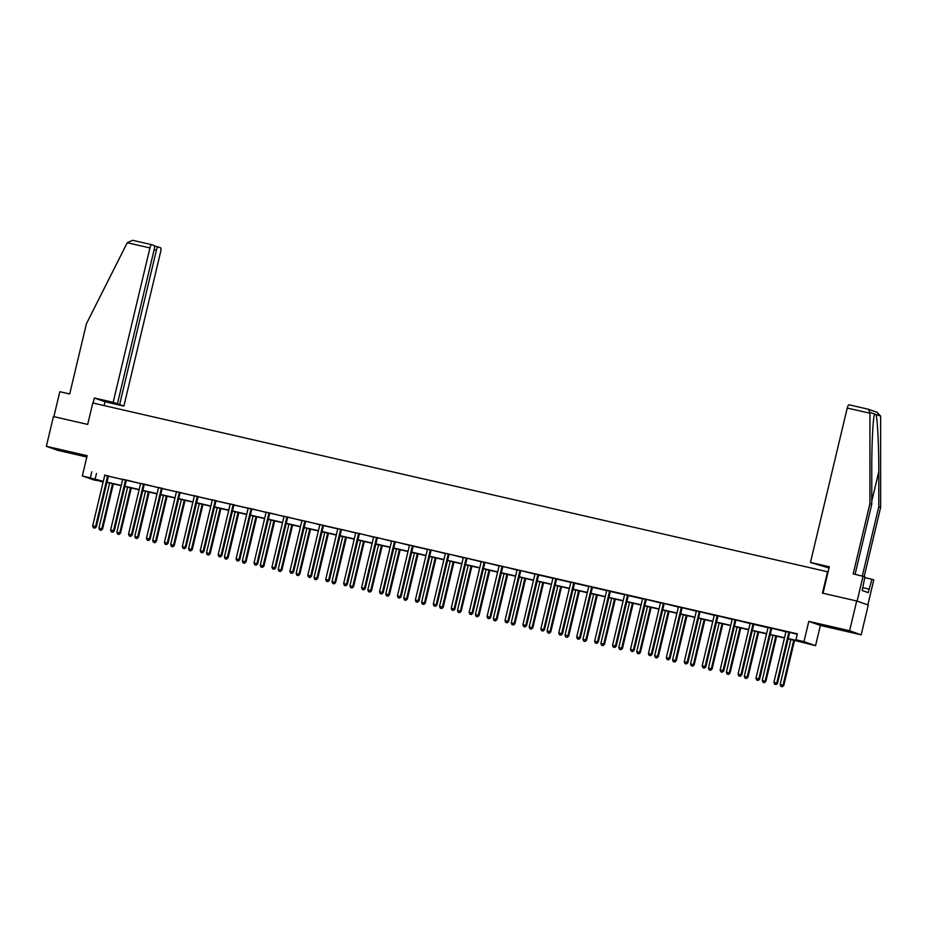 <?xml version="1.0" encoding="UTF-8"?>
<svg xmlns="http://www.w3.org/2000/svg" width="927" height="927" viewBox="0 0 927 927"><rect width="100%" height="100%" fill="white"/><g stroke="black" fill="none" stroke-linecap="round" stroke-linejoin="round"><path stroke-width="1.39" d="M72.376 453.291L60.649 450.221L72.376 453.291M840.013 629.549L828.286 626.478L840.013 629.549M102.063 481.275L93.882 479.977L82.329 475.91L103.314 481.298M828.089 571.889L92.793 402.99L87.683 424.415L53.442 416.547L46.35 446.304L57.914 450.371L86.825 457.011M827.556 571.704L822.446 593.129L856.699 600.986L868.263 605.053L861.171 634.821L849.607 630.754L808.808 621.38L803.987 641.623L815.551 645.679L788.147 638.819M808.808 621.38L820.372 625.447L861.171 634.821M820.372 625.447L815.551 645.679M856.699 600.986L849.607 630.754M788.205 638.564L800.638 641.414L795.945 639.769L797.359 633.825L104.681 475.342M108.482 476.211L122.607 479.456M126.582 480.07L140.533 483.57M144.508 484.184L158.459 487.683M162.26 488.564L176.385 491.808M180.186 492.677L194.311 495.922M198.111 496.791L212.248 500.035M216.037 500.904L230.174 504.149M233.975 505.03L248.1 508.274M252.074 508.888L266.026 512.388M270 513.002L283.952 516.501M287.926 517.115L301.878 520.615M305.852 521.241L319.803 524.728M323.604 525.609L337.729 528.853M341.704 529.468L355.655 532.967M359.63 533.581L373.581 537.081M377.556 537.695L391.507 541.194M395.481 541.82L409.433 545.319M413.233 546.188L427.359 549.433M431.345 550.047L445.296 553.546M449.271 554.161L463.222 557.66M467.196 558.286L481.148 561.785M485.122 562.399L499.074 565.899M503.048 566.513L516.999 570.012M520.974 570.626L534.925 574.126M538.726 575.007L552.851 578.251M556.652 579.12L570.777 582.365M574.578 583.234L588.703 586.478M592.504 587.347L606.629 590.592M610.429 591.472L624.555 594.717M628.355 595.586L642.481 598.83M646.455 599.445L660.406 602.944M664.392 603.558L678.344 607.058M682.318 607.683L696.27 611.183M700.244 611.797L714.196 615.296M718.17 615.91L732.121 619.41M736.096 620.024L750.047 623.523M753.848 624.404L767.973 627.637M771.948 628.263L785.899 631.762M789.874 632.376L797.232 634.358M789.816 632.457L785.876 631.554M771.89 628.344L767.95 627.44M753.964 624.23L750.024 623.326M736.038 620.105L732.098 619.201M718.112 615.991L714.172 615.088M700.186 611.878L696.247 610.974M682.26 607.764L678.321 606.861M664.335 603.639L660.383 602.735M646.409 599.526L642.457 598.622M628.483 595.412L624.531 594.508M610.545 591.299L606.606 590.395M592.62 587.173L588.68 586.27M574.694 583.06L570.754 582.156M556.768 578.946L552.828 578.042M538.842 574.833L534.902 573.929M520.916 570.719L516.976 569.804M502.99 566.594L499.05 565.69M485.064 562.48L481.125 561.577M467.138 558.367L463.199 557.463M449.213 554.253L445.273 553.338M431.287 550.128L427.335 549.224M413.361 546.015L409.41 545.111M395.435 541.901L391.484 540.997M377.498 537.787L373.558 536.872M359.572 533.662L355.632 532.758M341.646 529.549L337.706 528.645M323.72 525.435L319.78 524.531M305.794 521.322L301.854 520.418M287.868 517.196L283.929 516.293M269.942 513.083L266.003 512.179M252.017 508.969L248.077 508.066M234.091 504.856L230.151 503.952M216.165 500.731L212.225 499.827M198.239 496.617L194.288 495.713M180.313 492.504L176.362 491.6M162.387 488.39L158.436 487.486M144.45 484.265L140.51 483.361M126.524 480.151L122.584 479.247M108.598 476.038L104.658 475.134M82.329 475.91L87.15 455.678L46.35 446.304M91.785 471.808L90.371 477.753M795.945 639.769L803.987 641.623M103.256 481.553L97.242 480.174L101.935 481.82M784.474 637.973L770.221 634.705M766.536 633.859L752.295 630.58M748.61 629.746L734.358 626.467M730.685 625.621L716.432 622.353M712.759 621.507L698.506 618.239M694.833 617.394L680.58 614.126M676.907 613.28L662.654 610.001M658.981 609.155L644.728 605.887M641.055 605.041L626.803 601.774M623.129 600.928L608.877 597.66M605.204 596.814L590.951 593.535M587.278 592.689L573.025 589.421M569.352 588.575L555.099 585.308M551.426 584.462L537.173 581.194M533.488 580.348L519.247 577.069M515.563 576.235L501.31 572.956M497.637 572.11L483.384 568.842M479.711 567.996L465.458 564.728M461.785 563.883L447.532 560.603M443.859 559.769L429.607 556.49M425.933 555.644L411.681 552.376M408.007 551.53L393.755 548.263M390.082 547.417L375.829 544.137M372.156 543.303L357.903 540.024M354.23 539.178L339.977 535.91M336.304 535.064L322.051 531.797M318.378 530.951L304.126 527.672M300.441 526.837L286.2 523.558M282.515 522.712L268.262 519.444M264.589 518.599L250.336 515.331M246.663 514.485L232.41 511.217M228.737 510.371L214.485 507.092M210.811 506.246L196.559 502.979M192.886 502.133L178.633 498.865M174.96 498.019L160.707 494.751M157.034 493.906L142.781 490.626M139.108 489.78L124.855 486.513M121.182 485.667L106.929 482.399M106.987 482.144L121.24 485.412M124.913 486.258L139.166 489.537M142.839 490.371L157.092 493.651M160.765 494.497L175.018 497.764M178.691 498.61L192.943 501.878M196.617 502.724L210.869 506.003M214.543 506.837L228.795 510.117M232.48 510.962L246.721 514.23M250.406 515.076L264.647 518.344M268.332 519.19L282.584 522.469M286.258 523.303L300.51 526.582M304.183 527.428L318.436 530.696M322.109 531.542L336.362 534.809M340.035 535.655L354.288 538.935M357.961 539.769L372.214 543.048M375.887 543.894L390.14 547.162M393.813 548.008L408.065 551.275M411.739 552.121L425.991 555.389M429.664 556.235L443.917 559.514M447.59 560.36L461.843 563.628M465.528 564.473L479.769 567.741M483.454 568.587L497.695 571.855M501.38 572.701L515.632 575.98M519.305 576.826L533.558 580.093M537.231 580.939L551.484 584.207M555.157 585.053L569.41 588.321M573.083 589.166L587.336 592.446M591.009 593.28L605.261 596.559M608.935 597.405L623.187 600.673M626.861 601.519L641.113 604.786M644.786 605.632L659.039 608.912M662.712 609.746L676.965 613.025M680.638 613.871L694.891 617.139M698.576 617.985L712.817 621.252M716.501 622.098L730.743 625.377M734.427 626.212L748.68 629.491M752.353 630.337L766.606 633.604M770.279 634.45L784.532 637.718M96.478 473.454L95.052 479.41M789.039 632.179L788.923 632.341A1.228 1.182 -70.6 0 0 788.738 632.77L776.768 683.002L773.894 682.342L785.864 632.11A1.228 1.182 -70.6 0 0 785.887 631.646L785.864 631.449M788.923 632.341L789.711 632.62A1.228 1.182 -70.6 0 0 789.514 633.048L777.556 683.28L774.624 684.172L775.772 684.427M776.084 684.543L777.556 683.28M773.894 682.342L774.624 684.172M790.893 639.445L780.152 684.543L783.802 685.47L794.566 640.29M782.029 686.629L780.882 686.362L782.342 686.745L783.025 685.204L793.767 640.105M780.882 686.362L780.152 684.543M783.802 685.47L782.342 686.745M862.307 575.968L878.796 506.768L880.638 507.417L880.627 416.107L877.012 412.306M878.796 506.768L878.796 471.646C878.9 446.733 877.487 418.286 875.969 414.473L874.613 413.998L874.346 414.925M823.002 593.257L829.317 566.756L810.465 562.434L847.243 408.042A3.673 0.985 -77.1 0 1 849.005 404.798L868.17 409.189L869.955 412.353L869.92 503.639L853.188 573.871L864.914 576.791L862.18 590.534L868.217 592.654L871.948 579.259L864.729 577.602M871.948 579.259L873.79 579.908L867.834 604.914L857.116 601.136L863.072 576.142M880.638 507.417L864.173 576.524M849.005 404.798A3.673 0.985 -77.1 0 1 849.039 404.798L868.24 409.213L877.487 412.445M810.465 562.434L829.016 567.996M869.92 503.639L871.762 504.288L855.088 574.311M869.955 412.353L874.613 413.998C873.083 416.733 871.67 444.195 871.774 469.178L871.762 504.288M869.062 589.085L862.863 587.66M127.254 242.723L132.596 240.29L151.669 244.67A3.673 0.985 102.9 0 0 149.942 247.926L127.254 242.723L86.431 323.732L69.699 393.963L59.815 391.704L53.87 416.652M104.125 405.586L105.029 401.762L123.882 406.084L160.661 251.692A3.673 0.985 102.9 0 0 160.58 247.799L158.204 246.964A3.673 0.985 102.9 0 0 158.169 246.953A3.673 0.985 102.9 0 0 156.408 250.197L154.125 249.676M123.882 406.084L119.629 404.589L156.408 250.197M119.629 404.589L107.069 401.437L117.416 403.813L154.195 249.421A3.673 0.985 102.9 0 0 154.102 245.516L151.727 244.682A3.673 0.985 102.9 0 0 151.704 244.682L132.596 240.29M117.416 403.813L113.164 402.318L149.942 247.926M105.029 401.762L94.311 397.984L113.164 402.318M93.106 403.06L94.311 397.984M771.113 628.066L770.997 628.228A1.228 1.182 -70.6 0 0 770.812 628.657L758.842 678.888L755.968 678.228L767.938 627.996A1.228 1.182 -70.6 0 0 767.962 627.533L767.938 627.336M770.997 628.228L771.785 628.506A1.228 1.182 -70.6 0 0 771.588 628.923L759.63 679.155L758.842 678.888L757.846 680.314L756.699 680.047L757.846 680.314M758.159 680.43L759.63 679.155M755.968 678.228L756.699 680.047M753.188 623.952L753.072 624.114A1.228 1.182 -70.6 0 0 752.886 624.531L740.916 674.763L738.043 674.114L750.013 623.871A1.228 1.182 -70.6 0 0 750.036 623.408L750.013 623.222M754.022 624.149L753.86 624.381A1.228 1.182 -70.6 0 0 753.663 624.81L741.704 675.041L740.916 674.763L739.92 676.2L738.773 675.934L739.92 676.2M740.233 676.304L741.704 675.041M738.043 674.114L738.773 675.934M772.967 635.331L762.226 680.418L765.876 681.357L776.641 636.177M764.103 682.515L762.944 682.249L764.416 682.62L765.099 681.078L775.841 635.992M762.944 682.249L762.226 680.418M765.876 681.357L764.416 682.62M755.042 631.217L744.3 676.304L747.95 677.243L758.715 632.063M746.177 678.402L745.018 678.135L746.49 678.506L747.174 676.965L757.915 631.878M745.018 678.135L744.3 676.304M747.95 677.243L746.49 678.506M735.262 619.839L735.146 619.989A1.228 1.182 -70.6 0 0 734.96 620.418L722.99 670.65L720.117 669.989L732.087 619.757A1.228 1.182 -70.6 0 0 732.11 619.294L732.087 619.109M735.146 619.989L735.934 620.267A1.228 1.182 -70.6 0 0 735.737 620.696L723.767 670.928L722.99 670.65L721.994 672.087L720.847 671.82L721.994 672.087M722.307 672.191L723.767 670.928M720.117 669.989L720.847 671.82M717.324 615.713L717.22 615.876A1.228 1.182 -70.6 0 0 717.034 616.304L705.065 666.536L702.191 665.876L714.161 615.644A1.228 1.182 -70.6 0 0 714.184 615.18L714.161 614.995M717.22 615.876L717.996 616.154A1.228 1.182 -70.6 0 0 717.811 616.582L705.841 666.814L705.065 666.536L704.068 667.973L702.921 667.707L704.068 667.973M704.381 668.077L705.841 666.814M702.191 665.876L702.921 667.707M699.398 611.6L699.294 611.762A1.228 1.182 -70.6 0 0 699.109 612.191L687.139 662.423L684.265 661.762L696.235 611.53A1.228 1.182 -70.6 0 0 696.258 611.067L696.223 610.87M699.294 611.762L700.07 612.04A1.228 1.182 -70.6 0 0 699.885 612.457L687.915 662.689L687.139 662.423L686.142 663.848L684.995 663.593L686.142 663.848M686.455 663.964L687.915 662.689M684.265 661.762L684.995 663.593M737.116 627.104L726.374 672.191L730.024 673.129L740.789 627.95M728.24 674.277L727.092 674.022L728.552 674.392L729.236 672.851L739.978 627.764M727.092 674.022L726.374 672.191M730.024 673.129L728.552 674.392M719.178 622.979L708.437 668.077L712.098 669.004L722.863 623.825M710.314 670.163L709.167 669.897L710.627 670.279L711.31 668.738L722.052 623.639M709.167 669.897L708.437 668.077M712.098 669.004L710.627 670.279M701.252 618.865L690.511 663.952L694.172 664.891L704.937 619.711M692.388 666.049L691.241 665.783L692.701 666.154L693.384 664.613L704.126 619.526M691.241 665.783L690.511 663.952M694.172 664.891L692.701 666.154M681.472 607.486L681.368 607.648A1.228 1.182 -70.6 0 0 681.183 608.066L669.213 658.297L666.339 657.649L678.309 607.405A1.228 1.182 -70.6 0 0 678.332 606.942L678.297 606.756M681.368 607.648L682.145 607.915A1.228 1.182 -70.6 0 0 681.959 608.344L669.989 658.576L669.213 658.297L668.216 659.734L667.069 659.468L668.216 659.734M668.529 659.85L669.989 658.576M666.339 657.649L667.069 659.468M683.326 614.752L672.585 659.839L676.246 660.777L687.011 615.598M674.462 661.936L673.315 661.669L674.775 662.04L675.459 660.499L686.2 615.412M673.315 661.669L672.585 659.839M676.246 660.777L674.775 662.04M663.547 603.373L663.442 603.523A1.228 1.182 -70.6 0 0 663.245 603.952L651.287 654.184L648.413 653.523L660.383 603.292A1.228 1.182 -70.6 0 0 660.406 602.828L660.372 602.643M663.442 603.523L664.219 603.801A1.228 1.182 -70.6 0 0 664.033 604.23L652.063 654.462L651.287 654.184L650.291 655.621L649.143 655.354L650.291 655.621M650.603 655.725L652.063 654.462M648.413 653.523L649.143 655.354M665.401 610.638L654.659 655.725L658.321 656.664L669.074 611.484M656.536 657.811L655.389 657.556L656.849 657.927L657.533 656.386L668.274 611.299M655.389 657.556L654.659 655.725M658.321 656.664L656.849 657.927M645.621 599.248L645.516 599.41A1.228 1.182 -70.6 0 0 645.319 599.839L633.361 650.07L630.487 649.41L642.446 599.178A1.228 1.182 -70.6 0 0 642.469 598.715L642.446 598.529M645.516 599.41L646.293 599.688A1.228 1.182 -70.6 0 0 646.107 600.117L634.138 650.348L633.361 650.07L632.365 651.507L631.217 651.241L632.365 651.507M632.678 651.611L634.138 650.348M630.487 649.41L631.217 651.241M647.475 606.513L636.733 651.611L640.383 652.538L651.148 607.359M638.61 653.697L637.463 653.431L638.923 653.813L639.607 652.272L650.348 607.173M637.463 653.431L636.733 651.611M640.383 652.538L638.923 653.813M627.695 595.134L627.591 595.296A1.228 1.182 -70.6 0 0 627.394 595.725L615.435 645.957L612.562 645.296L624.52 595.064A1.228 1.182 -70.6 0 0 624.543 594.601L624.52 594.404M628.529 595.331L628.367 595.574A1.228 1.182 -70.6 0 0 628.182 595.991L616.212 646.223L615.435 645.957L614.439 647.382L613.28 647.127L614.439 647.382M614.752 647.498L616.212 646.223M612.562 645.296L613.28 647.127M629.549 602.399L618.807 647.486L622.457 648.425L633.222 603.245M620.684 649.584L619.537 649.317L620.997 649.688L621.681 648.147L632.423 603.06M619.537 649.317L618.807 647.486M622.457 648.425L620.997 649.688M609.769 591.02L609.665 591.183A1.228 1.182 -70.6 0 0 609.468 591.6L597.509 641.843L594.636 641.183L606.594 590.951A1.228 1.182 -70.6 0 0 606.617 590.487L606.594 590.29M610.603 591.217L610.441 591.449A1.228 1.182 -70.6 0 0 610.256 591.878L598.286 642.11L597.509 641.843L596.513 643.268L595.354 643.002L596.513 643.268M596.826 643.384L598.286 642.11M594.636 641.183L595.354 643.002M611.623 598.286L600.881 643.373L604.531 644.311L615.296 599.132M602.759 645.47L601.611 645.204L603.071 645.574L603.755 644.033L614.497 598.946M601.611 645.204L600.881 643.373M604.531 644.311L603.071 645.574M591.843 586.907L591.727 587.058A1.228 1.182 -70.6 0 0 591.542 587.486L579.572 637.718L576.698 637.058L588.668 586.826A1.228 1.182 -70.6 0 0 588.691 586.362L588.668 586.177M592.677 587.092L592.515 587.336A1.228 1.182 -70.6 0 0 592.33 587.764L580.36 637.996L579.572 637.718L578.575 639.155L577.428 638.888L578.575 639.155M578.888 639.259L580.36 637.996M576.698 637.058L577.428 638.888M593.697 594.172L582.956 639.259L586.606 640.198L597.37 595.018M584.833 641.345L583.686 641.09L585.146 641.461L585.829 639.92L596.571 594.833M583.686 641.09L582.956 639.259M586.606 640.198L585.146 641.461M573.917 582.793L573.801 582.944A1.228 1.182 -70.6 0 0 573.616 583.373L561.646 633.604L558.772 632.944L570.742 582.712A1.228 1.182 -70.6 0 0 570.765 582.249L570.742 582.063M574.752 582.979L574.589 583.222A1.228 1.182 -70.6 0 0 574.404 583.651L562.434 633.883L561.646 633.604L560.65 635.041L559.502 634.775L560.65 635.041M560.962 635.146L562.434 633.883M558.772 632.944L559.502 634.775M575.771 590.059L565.03 635.146L568.68 636.073L579.445 590.893M566.907 637.231L565.76 636.965L567.22 637.347L567.903 635.806L578.645 590.708M565.76 636.965L565.03 635.146M568.68 636.073L567.22 637.347M555.991 578.668L555.876 578.83A1.228 1.182 -70.6 0 0 555.69 579.259L543.72 629.491L540.847 628.83L552.816 578.599A1.228 1.182 -70.6 0 0 552.84 578.135L552.816 577.938M556.826 578.865L556.663 579.108A1.228 1.182 -70.6 0 0 556.467 579.526L544.508 629.769L541.577 630.661L542.724 630.916M543.037 631.032L544.508 629.769M540.847 628.83L541.577 630.661M557.845 585.934L547.104 631.032L550.754 631.959L561.519 586.779M548.981 633.118L547.834 632.851L549.294 633.222L549.978 631.681L560.719 586.594M547.834 632.851L547.104 631.032M550.754 631.959L549.294 633.222M538.066 574.555L537.95 574.717A1.228 1.182 -70.6 0 0 537.764 575.134L525.794 625.377L522.921 624.717L534.891 574.485A1.228 1.182 -70.6 0 0 534.914 574.022L534.891 573.825M538.9 574.752L538.738 574.983A1.228 1.182 -70.6 0 0 538.541 575.412L526.582 625.644L525.794 625.377L524.798 626.803L523.651 626.536L524.798 626.803M525.111 626.919L526.582 625.644M522.921 624.717L523.651 626.536M539.92 581.82L529.178 626.907L532.828 627.846L543.593 582.666M531.055 629.004L529.896 628.738L531.368 629.109L532.052 627.567L542.793 582.48M529.896 628.738L529.178 626.907M532.828 627.846L531.368 629.109M520.14 570.441L520.024 570.603A1.228 1.182 -70.6 0 0 519.838 571.02L507.869 621.252L504.995 620.592L516.965 570.36A1.228 1.182 -70.6 0 0 516.988 569.896L516.965 569.711M520.024 570.603L520.812 570.87A1.228 1.182 -70.6 0 0 520.615 571.299L508.656 621.53L507.869 621.252L506.872 622.689L505.725 622.423L506.872 622.689M507.185 622.793L508.656 621.53M504.995 620.592L505.725 622.423M521.994 577.706L511.252 622.793L514.902 623.732L525.667 578.552M513.129 624.891L511.971 624.624L513.442 624.995L514.126 623.454L524.867 578.367M511.971 624.624L511.252 622.793M514.902 623.732L513.442 624.995M502.214 566.327L502.098 566.478A1.228 1.182 -70.6 0 0 501.913 566.907L489.943 617.139L487.069 616.478L499.039 566.246A1.228 1.182 -70.6 0 0 499.062 565.783L499.039 565.597M502.098 566.478L502.886 566.756A1.228 1.182 -70.6 0 0 502.689 567.185L490.719 617.417L489.943 617.139L488.946 618.576L487.799 618.309L488.946 618.576M489.259 618.68L490.719 617.417M487.069 616.478L487.799 618.309M504.068 573.593L493.326 618.68L496.976 619.607L507.741 574.427M495.192 620.766L494.045 620.511L495.505 620.881L496.188 619.34L506.93 574.242M494.045 620.511L493.326 618.68M496.976 619.607L495.505 620.881M484.276 562.202L484.172 562.365A1.228 1.182 -70.6 0 0 483.987 562.793L472.017 613.025L469.143 612.365L481.113 562.133A1.228 1.182 -70.6 0 0 481.136 561.669L481.113 561.472M484.172 562.365L484.948 562.643A1.228 1.182 -70.6 0 0 484.763 563.06L472.793 613.303L469.873 614.195L471.02 614.45M471.333 614.566L472.793 613.303M469.143 612.365L469.873 614.195M486.13 569.468L475.389 614.566L479.05 615.493L489.815 570.314M477.266 616.652L476.119 616.385L477.579 616.768L478.262 615.215L489.004 570.128M476.119 616.385L475.389 614.566M479.05 615.493L477.579 616.768M466.351 558.089L466.246 558.251A1.228 1.182 -70.6 0 0 466.061 558.68L454.091 608.912L451.217 608.251L463.187 558.019A1.228 1.182 -70.6 0 0 463.21 557.556L463.176 557.359M466.246 558.251L467.023 558.529A1.228 1.182 -70.6 0 0 466.837 558.946L454.867 609.178L454.091 608.912L453.094 610.337L451.947 610.07L453.094 610.337M453.407 610.453L454.867 609.178M451.217 608.251L451.947 610.07M468.205 565.354L457.463 610.441L461.125 611.38L471.889 566.2M459.34 612.538L458.193 612.272L459.653 612.643L460.337 611.102L471.078 566.015M458.193 612.272L457.463 610.441M461.125 611.38L459.653 612.643M448.425 553.975L448.32 554.137A1.228 1.182 -70.6 0 0 448.135 554.555L436.165 604.786L433.291 604.126L445.261 553.894A1.228 1.182 -70.6 0 0 445.284 553.431L445.25 553.245M448.32 554.137L449.097 554.404A1.228 1.182 -70.6 0 0 448.911 554.833L436.941 605.064L436.165 604.786L435.169 606.223L434.021 605.957L435.169 606.223M435.481 606.328L436.941 605.064M433.291 604.126L434.021 605.957M450.279 561.241L439.537 606.328L443.199 607.266L453.963 562.086M441.414 608.425L440.267 608.158L441.727 608.529L442.411 606.988L453.152 561.901M440.267 608.158L439.537 606.328M443.199 607.266L441.727 608.529M430.499 549.862L430.395 550.012A1.228 1.182 -70.6 0 0 430.198 550.441L418.239 600.673L415.366 600.012L427.335 549.781A1.228 1.182 -70.6 0 0 427.359 549.317L427.324 549.132M430.395 550.012L431.171 550.29A1.228 1.182 -70.6 0 0 430.985 550.719L419.016 600.951L418.239 600.673L417.243 602.11L416.096 601.843L417.243 602.11M417.556 602.214L419.016 600.951M415.366 600.012L416.096 601.843M432.353 557.127L421.611 602.214L425.273 603.141L436.026 557.961M423.488 604.3L422.341 604.045L423.801 604.416L424.485 602.874L435.226 557.787M422.341 604.045L421.611 602.214M425.273 603.141L423.801 604.416M412.573 545.736L412.469 545.899A1.228 1.182 -70.6 0 0 412.272 546.327L400.313 596.559L397.44 595.899L409.398 545.667A1.228 1.182 -70.6 0 0 409.421 545.203L409.398 545.006M413.407 545.933L413.245 546.177A1.228 1.182 -70.6 0 0 413.06 546.594L401.09 596.837L398.17 597.73L399.317 597.985M399.63 598.1L401.09 596.837M397.44 595.899L398.17 597.73M414.427 553.002L403.685 598.1L407.335 599.027L418.1 553.848M405.562 600.186L404.415 599.92L405.875 600.302L406.559 598.761L417.301 553.662M404.415 599.92L403.685 598.1M407.335 599.027L405.875 600.302M394.647 541.623L394.543 541.785A1.228 1.182 -70.6 0 0 394.346 542.214L382.387 592.446L379.514 591.785L391.472 541.553A1.228 1.182 -70.6 0 0 391.495 541.09L391.472 540.893M394.543 541.785L395.319 542.063A1.228 1.182 -70.6 0 0 395.134 542.48L383.164 592.712L382.387 592.446L381.391 593.871L380.232 593.604L381.391 593.871M381.704 593.987L383.164 592.712M379.514 591.785L380.232 593.604M396.501 548.888L385.759 593.975L389.41 594.914L400.174 549.734M387.637 596.073L386.489 595.806L387.95 596.177L388.633 594.636L399.375 549.549M386.489 595.806L385.759 593.975M389.41 594.914L387.95 596.177M376.721 537.509L376.617 537.672A1.228 1.182 -70.6 0 0 376.42 538.089L364.462 588.321L361.588 587.66L373.546 537.428A1.228 1.182 -70.6 0 0 373.569 536.965L373.546 536.779M376.617 537.672L377.393 537.938A1.228 1.182 -70.6 0 0 377.208 538.367L365.238 588.599L364.462 588.321L363.465 589.757L362.306 589.491L363.465 589.757M363.778 589.862L365.238 588.599M361.588 587.66L362.306 589.491M378.575 544.775L367.834 589.862L371.484 590.8L382.248 545.621M369.711 591.959L368.564 591.693L370.024 592.063L370.707 590.522L381.449 545.435M368.564 591.693L367.834 589.862M371.484 590.8L370.024 592.063M358.795 533.396L358.679 533.546A1.228 1.182 -70.6 0 0 358.494 533.975L346.524 584.207L343.65 583.547L355.62 533.315A1.228 1.182 -70.6 0 0 355.644 532.851L355.62 532.666M358.679 533.546L359.467 533.825A1.228 1.182 -70.6 0 0 359.282 534.253L347.312 584.485L346.524 584.207L345.528 585.644L344.38 585.377L345.528 585.644M345.841 585.748L347.312 584.485M343.65 583.547L344.38 585.377M360.649 540.661L349.908 585.748L353.558 586.675L364.323 541.495M351.785 587.834L350.638 587.579L352.098 587.95L352.781 586.409L363.523 541.322M350.638 587.579L349.908 585.748M353.558 586.675L352.098 587.95M340.869 529.271L340.754 529.433A1.228 1.182 -70.6 0 0 340.568 529.862L328.598 580.093L325.725 579.433L337.695 529.201A1.228 1.182 -70.6 0 0 337.718 528.738L337.695 528.541M340.754 529.433L341.542 529.711A1.228 1.182 -70.6 0 0 341.356 530.14L329.386 580.372L326.455 581.264L327.602 581.519M327.915 581.635L329.386 580.372M325.725 579.433L326.455 581.264M342.723 536.536L331.982 581.635L335.632 582.562L346.397 537.382M333.859 583.72L332.712 583.454L334.172 583.836L334.856 582.295L345.597 537.197M332.712 583.454L331.982 581.635M335.632 582.562L334.172 583.836M322.944 525.157L322.828 525.319A1.228 1.182 -70.6 0 0 322.642 525.748L310.672 575.98L307.799 575.319L319.769 525.088A1.228 1.182 -70.6 0 0 319.792 524.624L319.769 524.427M323.778 525.354L323.616 525.597A1.228 1.182 -70.6 0 0 323.419 526.015L311.46 576.246L310.672 575.98L309.676 577.405L308.529 577.139L309.676 577.405M309.989 577.521L311.46 576.246M307.799 575.319L308.529 577.139M324.798 532.422L314.056 577.509L317.706 578.448L328.471 533.268M315.933 579.607L314.786 579.34L316.246 579.711L316.93 578.17L327.671 533.083M314.786 579.34L314.056 577.509M317.706 578.448L316.246 579.711M305.018 521.044L304.902 521.206A1.228 1.182 -70.6 0 0 304.716 521.623L292.747 571.855L289.873 571.206L301.843 520.962A1.228 1.182 -70.6 0 0 301.866 520.499L301.843 520.314M304.902 521.206L305.69 521.472A1.228 1.182 -70.6 0 0 305.493 521.901L293.535 572.133L292.747 571.855L291.75 573.292L290.603 573.025L291.75 573.292M292.063 573.396L293.535 572.133M289.873 571.206L290.603 573.025M306.872 528.309L296.13 573.396L299.78 574.334L310.545 529.155M298.007 575.493L296.849 575.227L298.32 575.597L299.004 574.056L309.745 528.969M296.849 575.227L296.13 573.396M299.78 574.334L298.32 575.597M287.092 516.93L286.976 517.081A1.228 1.182 -70.6 0 0 286.791 517.509L274.821 567.741L271.947 567.081L283.917 516.849A1.228 1.182 -70.6 0 0 283.94 516.385L283.917 516.2M286.976 517.081L287.764 517.359A1.228 1.182 -70.6 0 0 287.567 517.787L275.609 568.019L274.821 567.741L273.824 569.178L272.677 568.911L273.824 569.178M274.137 569.282L275.609 568.019M271.947 567.081L272.677 568.911M288.946 524.195L278.204 569.282L281.854 570.221L292.619 525.041M280.081 571.368L278.923 571.113L280.394 571.484L281.078 569.943L291.82 524.856M278.923 571.113L278.204 569.282M281.854 570.221L280.394 571.484M269.166 512.805L269.05 512.967A1.228 1.182 -70.6 0 0 268.865 513.396L256.895 563.628L254.021 562.967L265.991 512.735A1.228 1.182 -70.6 0 0 266.014 512.272L265.991 512.086M269.05 512.967L269.838 513.245A1.228 1.182 -70.6 0 0 269.641 513.674L257.671 563.906L256.895 563.628L255.898 565.064L254.751 564.798L255.898 565.064M256.211 565.169L257.671 563.906M254.021 562.967L254.751 564.798M271.02 520.07L260.278 565.169L263.928 566.096L274.693 520.916M262.144 567.254L260.997 566.988L262.457 567.37L263.141 565.829L273.882 520.731M260.997 566.988L260.278 565.169M263.928 566.096L262.457 567.37M251.229 508.691L251.124 508.853A1.228 1.182 -70.6 0 0 250.939 509.282L238.969 559.514L236.095 558.854L248.065 508.622A1.228 1.182 -70.6 0 0 248.088 508.158L248.054 507.961M251.124 508.853L251.901 509.132A1.228 1.182 -70.6 0 0 251.715 509.549L239.745 559.781L238.969 559.514L237.972 560.939L236.825 560.684L237.972 560.939M238.285 561.055L239.745 559.781M236.095 558.854L236.825 560.684M253.083 515.957L242.341 561.044L246.003 561.982L256.767 516.803M244.218 563.141L243.071 562.874L244.531 563.245L245.215 561.704L255.956 516.617M243.071 562.874L242.341 561.044M246.003 561.982L244.531 563.245M233.303 504.578L233.198 504.74A1.228 1.182 -70.6 0 0 233.013 505.157L221.043 555.389L218.169 554.74L230.139 504.497A1.228 1.182 -70.6 0 0 230.163 504.033L230.128 503.848M234.149 504.775L233.975 505.006A1.228 1.182 -70.6 0 0 233.789 505.435L221.82 555.667L221.043 555.389L220.047 556.826L218.899 556.559L220.047 556.826M220.359 556.942L221.82 555.667M218.169 554.74L218.899 556.559M235.157 511.843L224.415 556.93L228.077 557.869L238.842 512.689M226.292 559.027L225.145 558.761L226.605 559.132L227.289 557.59L238.03 512.504M225.145 558.761L224.415 556.93M228.077 557.869L226.605 559.132M215.377 500.464L215.273 500.615A1.228 1.182 -70.6 0 0 215.087 501.043L203.117 551.275L200.244 550.615L212.213 500.383A1.228 1.182 -70.6 0 0 212.237 499.92L212.202 499.734M216.223 500.65L216.049 500.893A1.228 1.182 -70.6 0 0 215.864 501.322L203.894 551.553L203.117 551.275L202.121 552.712L200.974 552.446L202.121 552.712M202.434 552.816L203.894 551.553M200.244 550.615L200.974 552.446M217.231 507.729L206.489 552.816L210.151 553.755L220.916 508.575M208.366 554.902L207.219 554.647L208.679 555.018L209.363 553.477L220.105 508.39M207.219 554.647L206.489 552.816M210.151 553.755L208.679 555.018M197.451 496.339L197.347 496.501A1.228 1.182 -70.6 0 0 197.15 496.93L185.191 547.162L182.318 546.501L194.288 496.269A1.228 1.182 -70.6 0 0 194.311 495.806L194.276 495.621M198.297 496.536L198.123 496.779A1.228 1.182 -70.6 0 0 197.938 497.208L185.968 547.44L185.191 547.162L184.195 548.599L183.048 548.332L184.195 548.599M184.508 548.703L185.968 547.44M182.318 546.501L183.048 548.332M199.305 503.604L188.563 548.703L192.225 549.63L202.978 504.45M190.441 550.789L189.293 550.522L190.753 550.905L191.437 549.363L202.179 504.265M189.293 550.522L188.563 548.703M192.225 549.63L190.753 550.905M179.525 492.225L179.421 492.388A1.228 1.182 -70.6 0 0 179.224 492.816L167.266 543.048L164.392 542.388L176.35 492.156A1.228 1.182 -70.6 0 0 176.373 491.692L176.35 491.495M180.359 492.422L180.197 492.666A1.228 1.182 -70.6 0 0 180.012 493.083L168.042 543.315L167.266 543.048L166.269 544.473L165.122 544.219L166.269 544.473M166.582 544.589L168.042 543.315M164.392 542.388L165.122 544.219M181.379 499.491L170.638 544.578L174.288 545.516L185.052 500.337M172.515 546.675L171.368 546.409L172.828 546.779L173.511 545.238L184.253 500.151M171.368 546.409L170.638 544.578M174.288 545.516L172.828 546.779M161.599 488.112L161.495 488.274A1.228 1.182 -70.6 0 0 161.298 488.691L149.34 538.935L146.466 538.274L158.424 488.042A1.228 1.182 -70.6 0 0 158.447 487.579L158.424 487.382M162.434 488.309L162.271 488.541A1.228 1.182 -70.6 0 0 162.086 488.969L150.116 539.201L149.34 538.935L148.343 540.36L147.184 540.093L148.343 540.36M148.656 540.476L150.116 539.201M146.466 538.274L147.184 540.093M163.453 495.377L152.712 540.464L156.362 541.403L167.127 496.223M154.589 542.562L153.442 542.295L154.902 542.666L155.585 541.125L166.327 496.038M153.442 542.295L152.712 540.464M156.362 541.403L154.902 542.666M143.673 483.998L143.569 484.149A1.228 1.182 -70.6 0 0 143.372 484.578L131.402 534.809L128.54 534.149L140.498 483.917A1.228 1.182 -70.6 0 0 140.522 483.454L140.498 483.268M143.569 484.149L144.345 484.427A1.228 1.182 -70.6 0 0 144.16 484.856L132.19 535.088L131.402 534.809L130.417 536.246L129.259 535.98L130.417 536.246M130.73 536.351L132.19 535.088M128.54 534.149L129.259 535.98M145.527 491.264L134.786 536.351L138.436 537.289L149.201 492.11M136.663 538.436L135.516 538.181L136.976 538.552L137.659 537.011L148.401 491.924M135.516 538.181L134.786 536.351M138.436 537.289L136.976 538.552M125.748 479.885L125.632 480.035A1.228 1.182 -70.6 0 0 125.446 480.464L113.476 530.696L110.603 530.035L122.573 479.804A1.228 1.182 -70.6 0 0 122.596 479.34L122.573 479.155M125.632 480.035L126.42 480.313A1.228 1.182 -70.6 0 0 126.234 480.742L114.264 530.974L113.476 530.696L112.48 532.133L111.333 531.866L112.48 532.133M112.793 532.237L114.264 530.974M110.603 530.035L111.333 531.866M127.602 487.15L116.86 532.237L120.51 533.164L131.275 487.984M118.737 534.323L117.59 534.056L119.05 534.439L119.734 532.898L130.475 487.799M117.59 534.056L116.86 532.237M120.51 533.164L119.05 534.439M107.822 475.76L107.706 475.922A1.228 1.182 -70.6 0 0 107.52 476.351L95.551 526.582L92.677 525.922L104.647 475.69A1.228 1.182 -70.6 0 0 104.67 475.227L104.647 475.03M108.656 475.957L108.494 476.2A1.228 1.182 -70.6 0 0 108.308 476.617L96.338 526.849L95.551 526.582L94.554 528.008L93.407 527.753L94.554 528.008M94.867 528.123L96.338 526.849M92.677 525.922L93.407 527.753M109.676 483.025L98.934 528.123L102.584 529.05L113.349 483.871M100.811 530.209L99.664 529.943L101.124 530.314L101.808 528.772L112.549 483.685M99.664 529.943L98.934 528.123M102.584 529.05L101.124 530.314M788.738 632.77L789.514 633.048M880.627 416.107L875.969 414.473M869.932 413.257L847.243 408.042M871.762 501.171L878.796 471.646M154.45 246.095L158.146 246.941L154.45 246.095M770.812 628.657L771.588 628.923M753.072 624.114L753.86 624.381M752.886 624.531L753.663 624.81M734.96 620.418L735.737 620.696M717.034 616.304L717.811 616.582M699.109 612.191L699.885 612.457M681.183 608.066L681.959 608.344M663.245 603.952L664.033 604.23M645.319 599.839L646.107 600.117M627.591 595.296L628.367 595.574M627.394 595.725L628.182 595.991M609.665 591.183L610.441 591.449M609.468 591.6L610.256 591.878M591.727 587.058L592.515 587.336M591.542 587.486L592.33 587.764M573.801 582.944L574.589 583.222M573.616 583.373L574.404 583.651M555.876 578.83L556.663 579.108M555.69 579.259L556.467 579.526M537.95 574.717L538.738 574.983M537.764 575.134L538.541 575.412M519.838 571.02L520.615 571.299M501.913 566.907L502.689 567.185M483.987 562.793L484.763 563.06M466.061 558.68L466.837 558.946M448.135 554.555L448.911 554.833M430.198 550.441L430.985 550.719M412.469 545.899L413.245 546.177M412.272 546.327L413.06 546.594M394.346 542.214L395.134 542.48M376.42 538.089L377.208 538.367M358.494 533.975L359.282 534.253M340.568 529.862L341.356 530.14M322.828 525.319L323.616 525.597M322.642 525.748L323.419 526.015M304.716 521.623L305.493 521.901M286.791 517.509L287.567 517.787M268.865 513.396L269.641 513.674M250.939 509.282L251.715 509.549M233.198 504.74L233.975 505.006M233.013 505.157L233.789 505.435M215.273 500.615L216.049 500.893M215.087 501.043L215.864 501.322M197.347 496.501L198.123 496.779M197.15 496.93L197.938 497.208M179.421 492.388L180.197 492.666M179.224 492.816L180.012 493.083M161.495 488.274L162.271 488.541M161.298 488.691L162.086 488.969M143.372 484.578L144.16 484.856M125.446 480.464L126.234 480.742M107.706 475.922L108.494 476.2M107.52 476.351L108.308 476.617"/></g></svg>
